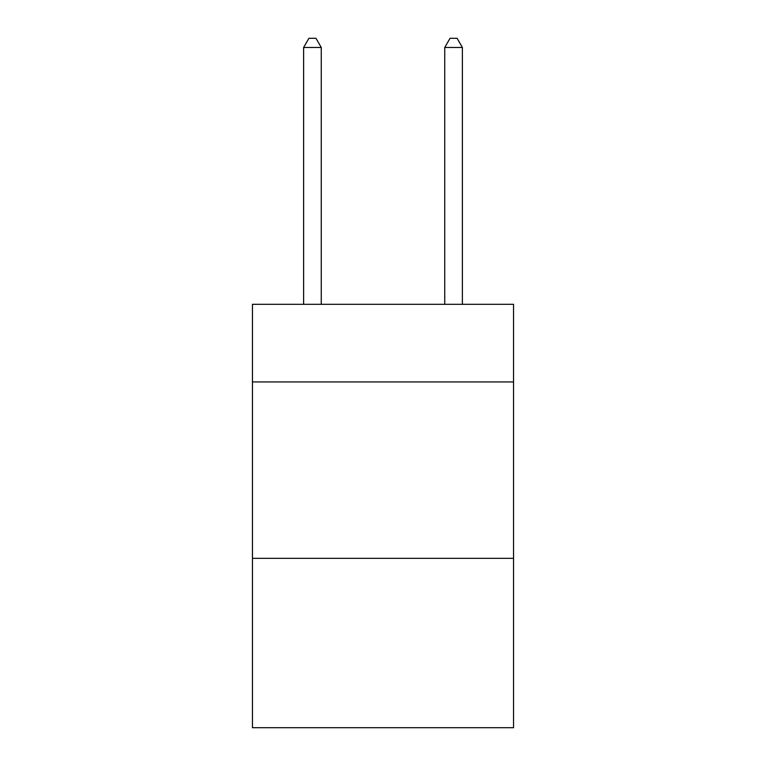 <?xml version="1.0" encoding="UTF-8"?>
<svg xmlns="http://www.w3.org/2000/svg" width="766" height="766" viewBox="0 0 766 766"><rect width="100%" height="100%" fill="white"/><g stroke="black" fill="none" stroke-linecap="round" stroke-linejoin="round"><path stroke-width="1.15" d="M513.546 381.937L513.546 304.322L252.454 304.322L252.454 381.937L513.546 381.937L513.546 727.7L252.454 727.7L252.454 381.937M513.546 558.347L252.454 558.347M321.26 304.322L321.26 47.473L303.614 47.473L303.614 304.322M303.614 47.473L308.909 38.3L315.965 38.3L321.26 47.473M462.386 304.322L462.386 47.473L444.74 47.473L444.74 304.322M444.74 47.473L450.035 38.3L457.091 38.3L462.386 47.473"/></g></svg>
